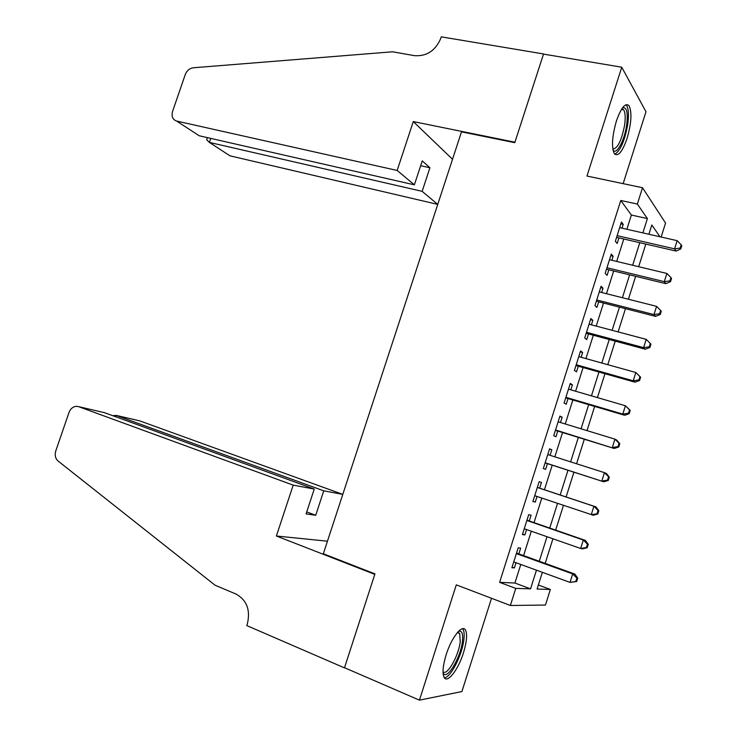 <?xml version="1.0" encoding="UTF-8"?>
<svg xmlns="http://www.w3.org/2000/svg" width="737" height="737" viewBox="0 0 737 737"><rect width="100%" height="100%" fill="white"/><g stroke="black" fill="none" stroke-linecap="round" stroke-linejoin="round"><path stroke-width="1.11" d="M463.49 652.724C466.668 642.249 467.396 634.815 465.655 630.43C462.79 623.391 451.634 636.998 446.161 654.742C442.974 665.244 442.237 672.669 443.941 677.036C446.963 684.323 458.221 669.988 463.49 652.724M627.086 138.372C631.443 123.079 632.097 112.181 629.048 105.686C625.381 102.452 621.162 107.565 616.399 121.025C612.042 136.446 611.369 147.345 614.363 153.711C618.131 156.972 622.369 151.859 627.086 138.372M538.36 585.021L550.355 589.453L545.454 605.049L510.363 605.482L515.771 588.393L530.557 588.854L536.453 570.171M623.152 183.651L645.981 111.748L621.752 67.205L543.501 54.105L514.776 142.674L461.5 131.849L323.34 553.773L374.949 573.883L344.52 667.713L419.445 700.15L461.906 691.555L491.515 598.287M626.865 229.271L631.369 215.038L620.784 200.482L637.348 204.066L642.517 187.723L665.557 223.053L661.163 237.038M518.848 553.892L520.672 548.125L518.212 547.794L511.893 567.711L514.398 567.923L516.038 562.736M529.277 520.967L531.091 515.218L528.705 514.684L522.413 534.537L524.845 534.951L526.559 529.553M539.659 488.17L541.474 482.44L539.152 481.694L532.888 501.473L535.255 502.09L537.033 496.48M550.069 455.309L551.82 449.773L549.572 448.833L543.326 468.539L545.62 469.358L547.434 463.647M560.461 422.513L562.138 417.225L559.945 416.083L553.727 435.714L555.956 436.737L557.752 431.044M570.816 389.827L572.409 384.797L570.291 383.452L564.091 403.01L566.246 404.245L568.043 398.56M581.125 357.27L582.645 352.479L580.59 350.932L574.418 370.425L576.509 371.853L578.296 366.197M591.406 324.814L592.843 320.282L590.862 318.541L584.708 337.961L586.726 339.582L588.513 333.953M601.65 292.488L603.004 288.195L601.088 286.251L594.952 305.606L596.915 307.43L598.693 301.82M611.848 260.272L613.129 256.218L611.286 254.09L605.169 273.372L607.058 275.389L608.836 269.797M620.784 200.482L499.612 582.35L514.914 583.031L520.783 564.468M523.592 555.606L531.313 531.211M534.03 522.616L541.796 498.083M544.431 489.755L552.206 465.185M554.85 456.839L562.543 432.527M565.251 423.978L572.842 399.979M575.606 391.227L583.105 367.551M585.933 358.606L593.331 335.243M596.224 326.095L603.52 303.054M606.477 293.704L613.672 270.967M616.685 261.432L623.788 239.009M622.019 228.166L623.226 224.361L621.438 222.04L615.349 241.257L617.173 243.468L618.942 237.885M510.363 605.482L456.295 584.856L419.445 700.15M499.612 582.35L515.771 588.393M621.752 67.205L586.965 176.051L642.517 187.723M542.358 572.327L537.089 589.047L550.355 589.453M659.983 236.77L651.821 224.988L648.901 234.265M645.805 244.085L638.684 266.693M635.653 276.32L628.421 299.24M625.455 308.665L618.131 331.908M615.22 341.13L607.795 364.695M604.957 373.714L597.431 397.593M594.648 406.419L587.021 430.62M584.303 439.243L576.574 463.766M573.92 472.177L566.108 496.968M563.464 505.361L555.661 530.115M552.934 538.784L545.177 563.381M642.867 232.892L647.39 218.576L637.348 204.066M539.272 561.253L547.011 536.711M549.738 528.061L557.531 503.371M560.175 494.988L567.978 470.261M570.622 461.869L578.342 437.4M581.06 428.796L588.679 404.659M591.452 395.852L598.969 372.028M601.816 363.028L609.223 339.517M612.134 330.314L619.448 307.126M622.415 297.73L629.628 274.855M632.659 265.256L639.78 242.694M631.369 215.038L647.39 218.576M514.914 583.031L530.557 588.854M620.867 223.836L623.226 224.361M610.789 255.665L613.129 256.218M600.664 287.605L603.004 288.195M590.503 319.665L592.843 320.282M580.305 351.835L582.645 352.479M570.079 384.124L572.409 384.797M559.807 416.525L562.138 417.225M549.507 449.036L551.82 449.773M532.943 501.317L535.255 502.09M522.533 534.132L524.845 534.951M512.095 567.075L514.398 567.923M616.593 237.351L676.078 251.059L674.585 248.848L617.127 235.647M680.187 248.065L680.776 248.959L681.799 245.688L681.209 244.795L680.187 248.065L674.585 248.848L677.156 240.667L619.67 227.641M676.078 251.059L680.776 248.959M681.209 244.795L677.156 240.667M622.489 107.869C626.846 106.754 628.2 112.697 626.57 125.695C624.359 140.878 616.473 155.286 613.009 150.145M612.816 149.04C617.551 148.662 621.448 140.878 624.515 125.677C625.649 117.856 625.354 112.558 623.622 109.776L621.825 108.818M614.787 154.208C620.278 150.901 624.552 141.218 627.611 125.152C629.029 115.442 628.67 108.855 626.533 105.391L625.897 104.728M458.552 631.277C461.933 630.384 463.223 633.728 462.431 641.31C460.791 657.717 446.502 681.393 443.057 672.899M443.02 671.785C447.184 676.216 458.829 655.506 460.238 641.558L459.704 633.507L457.815 632.06M444.347 677.736C450.574 677.902 462.246 654.861 463.868 639.652C464.421 635.054 464.209 631.72 463.214 629.628L462.578 628.689M397.151 170.45L176.687 121.08L199.183 135.755L414.369 184.84L397.151 170.45L413.291 121.577L514.933 142.213L543.547 53.958L441.279 36.85L440.744 38.471C435.392 50.77 426.631 56.5 414.452 55.662L392.563 51.793L193.223 67.786C189.51 68.348 186.857 70.605 185.254 74.575L172.578 111.416C171.297 116.428 172.67 119.652 176.687 121.08M452.518 159.275L413.291 121.577M422.154 191.353L209.391 142.407L229.953 155.82L437.741 204.398L422.154 191.353L429.911 167.76L422.255 160.887L414.369 184.84M429.911 167.76L420.661 165.724M207.189 138.335L206.682 139.818L209.391 142.407L210.764 138.39M293.197 485.13L78.564 406.64L76.104 406.308C72.806 406.76 70.43 408.851 68.965 412.573L55.809 450.832C54.575 455.098 55.33 458.497 58.066 461.012L215.038 585.206L235.978 594.04C246.803 600.084 250.598 610.024 247.365 623.852L246.794 625.584L344.465 667.879L374.792 574.363L276.384 536.011L293.197 485.13L314.248 489.055L306.076 513.901L315.722 515.283L323.755 490.833L342.788 494.38L139.837 420.901L116.197 415.401L115.727 416.774M323.755 490.833L116.197 415.401L112.816 415.714M276.384 536.011L327.458 541.198M314.248 489.055L104.461 412.665L78.564 406.64M138.528 420.597L139.837 420.901M315.722 515.283L306.73 511.911M103.014 412.333L104.461 412.665M606.487 269.226L665.861 283.662L664.304 281.654L606.956 267.743M669.924 280.861L670.532 281.663L671.554 278.393L670.946 277.573L669.924 280.861L664.304 281.654L666.874 273.445L609.499 259.71M665.861 283.662L670.532 281.663M670.946 277.573L666.874 273.445M596.353 301.212L655.608 316.385L653.986 314.579L596.749 299.959M659.615 313.769L660.251 314.496L661.282 311.207L660.647 310.47L659.615 313.769L653.986 314.579L656.566 306.343L599.301 291.898M655.608 316.385L660.251 314.496M660.647 310.47L656.566 306.343M586.173 333.317L645.317 349.227L643.622 347.634L586.505 332.295M649.269 346.805L643.622 347.634L646.22 339.361L650.964 344.142L650.301 343.488L649.269 346.805L649.933 347.44L650.964 344.142M589.066 324.197L646.22 339.361L650.301 343.488M645.317 349.227L649.933 347.44M575.966 365.543L634.99 382.19L633.221 380.799L576.214 364.741M638.887 379.951L633.221 380.799L635.828 372.498L640.619 377.197L639.928 376.635L638.887 379.951L639.578 380.513L640.619 377.197M578.794 356.616L635.828 372.498L639.928 376.635M634.99 382.19L639.578 380.513M565.721 397.879L624.617 415.272L622.793 414.093L565.896 397.307M628.468 413.227L622.793 414.093L625.4 405.755L630.227 410.38L629.509 409.892L628.468 413.227L629.186 413.706L630.227 410.38M568.485 389.154L625.4 405.755L629.509 409.892M624.617 415.272L629.186 413.706M555.431 430.325L614.216 448.474L555.541 429.984M618.002 446.622L612.318 447.506L614.934 439.141L616.823 440.164L619.799 443.683L619.052 443.278L618.002 446.622L618.758 447.018L619.799 443.683M558.139 421.804L614.934 439.141L619.052 443.278M614.216 448.474L618.758 447.018M545.113 462.891L603.778 481.805L545.15 462.781M607.509 480.146L601.807 481.04L604.432 472.647L606.385 473.458L609.333 477.106L608.559 476.784L607.509 480.146L608.283 480.45L609.333 477.106M547.748 454.572L604.432 472.647L608.559 476.784M603.778 481.805L608.283 480.45M597.781 514.011L598.831 510.649L598.029 510.419L596.97 513.79L597.781 514.011L593.294 515.246L534.712 495.706M596.97 513.79L591.249 514.702L593.893 506.273L595.92 506.881L537.347 487.397M537.328 487.461L593.893 506.273L598.029 510.419M598.831 510.649L595.92 506.881M587.232 547.692L588.292 544.321L587.453 544.173L586.394 547.554L587.232 547.692L582.774 548.825L580.664 548.485L524.247 528.742M586.394 547.554L580.664 548.485L583.308 540.028L585.408 540.414L526.964 520.175M526.872 520.469L583.308 540.028L587.453 544.173M588.292 544.321L585.408 540.414M576.647 581.502L577.707 578.112L576.85 578.057L575.781 581.456L576.647 581.502L570.033 582.405L513.735 561.898M575.781 581.456L570.033 582.405L572.695 573.911L574.86 574.077L516.536 553.063M516.37 553.598L572.695 573.911L576.85 578.057M577.707 578.112L574.86 574.077M621.466 109.389L623.622 109.776M457.364 632.576L459.704 633.507M207.419 137.635L206.682 139.818"/></g></svg>
